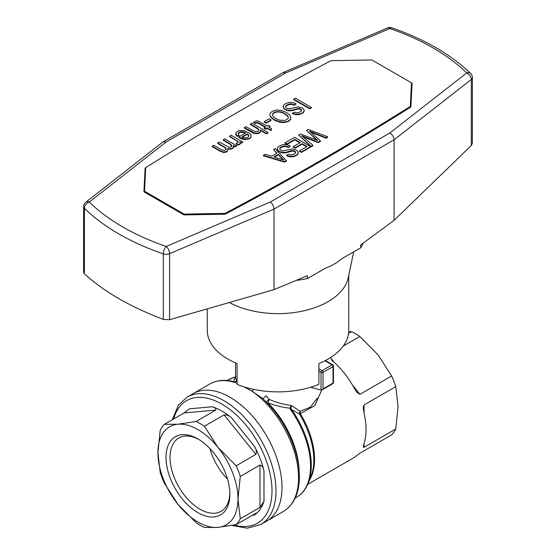 <?xml version="1.0" encoding="UTF-8"?>
<svg xmlns="http://www.w3.org/2000/svg" width="556" height="556" viewBox="0 0 556 556"><rect width="100%" height="100%" fill="white"/><g stroke="black" fill="none" stroke-linecap="round" stroke-linejoin="round"><path stroke-width="0.83" d="M410.397 107.294L411.489 82.837L371.86 59.958L330.987 60.646A3082.756 1779.812 180 0 0 145.7 167.62L144.511 192.14M410.3 107.35L410.3 106.439A3082.756 1779.812 0 0 1 225.013 213.414L184.14 214.095L184.14 214.901M225.013 214.199L225.013 213.414M184.14 214.095L144.511 191.215M145.7 167.627A3046.574 1758.927 180 0 0 145.137 167.981L143.914 191.799L183.939 214.908L225.187 214.199A3046.574 1758.927 0 0 0 410.863 107.002L412.086 83.185L411.489 82.837L410.3 106.439M293.679 99.142L293.679 99.607L309.713 108.858L311.395 107.892L311.395 107.426L309.713 108.399L293.679 99.142L295.361 98.176L311.395 107.426M302.158 144.15L302.158 143.684L295.118 147.757L293.227 146.659L293.227 147.125L295.118 148.216L302.158 144.15L306.641 146.735M286.945 144.428L286.945 143.962L285.054 142.871L285.054 143.33L286.945 144.428L294.791 139.897L299.872 142.829M299.517 150.85L299.517 151.308L301.408 152.4L310.616 147.09L310.616 146.624L301.408 151.941L299.517 150.85L307.037 146.506L302.158 143.684M269.146 127.22L269.945 126.295L268.743 126.99L271.53 128.603L271.126 130.215L267.144 127.915L265.622 128.797L264.128 127.929L265.65 127.053L257.984 122.626L256.705 122.445L255.663 123.043L253.731 122.209L256.392 120.784L257.928 120.93L267.248 126.129L268.451 125.434L269.945 126.295M264.128 127.929L264.128 128.394L265.622 129.256L267.144 128.38L271.126 130.681L271.53 128.603M253.731 122.209L253.731 122.667L255.663 123.508L256.705 122.904L257.984 123.091L265.247 127.282M238.837 136.901L239.254 137.693L242.062 138.951L244.939 139.591L249.651 138.708L250.916 137.401L251.083 135.462L250.916 136.943L249.651 138.242L247.573 138.986L244.939 139.125L239.254 137.235L238.837 136.901L245.801 132.877L243.869 132.043L240.359 131.772L238.017 133.468L239.045 135.171L237.141 135.921L235.695 133.426L237.523 131.334L239.664 130.445L245.071 130.889L250.047 133.76L251.083 135.462M238.1 133.753L240.359 132.231L243.869 132.502L245.342 133.141M235.695 133.426L236.015 135.087L237.141 136.387L239.045 135.636L239.045 135.171M264.274 121.639L264.274 122.098L266.171 123.196L271.05 120.374L271.05 119.908L266.171 122.73L264.274 121.639L269.16 118.817L271.05 119.908M269.875 115.071L270.605 117.066L274.184 120.061L279.272 122.07L281.92 122.487L284.415 122.542L288.717 121.326L290.6 119.547L290.83 117.003L290.6 119.088L288.717 120.867L286.736 121.667L284.415 122.084L279.272 121.604L274.184 119.596L270.605 116.607L269.875 115.071L269.959 113.646L272.19 111.325L276.464 110.005L281.531 110.526L286.236 112.409L289.322 114.654L290.83 117.003M231.359 145.248L230.601 144.067L223.234 139.813L223.234 140.279L230.601 144.532L231.748 146.082M233.527 146.04L235.042 146.909L236.481 146.082L236.481 145.616L235.042 146.45L233.353 145.47L233.444 146.916L232.443 148.181L230.163 148.806L227.71 148.501L227.918 150.099L226.917 151.371L223.762 152.045L220.051 150.739L212.183 146.193L213.789 145.269L221.052 149.467L224.263 150.488L226.209 149.481L225.715 147.813L217.709 143.003L219.307 142.079L229.169 147.312L231.511 146.534L231.359 144.782M227.772 148.973L230.163 149.272L232.443 148.647L233.444 147.375L233.569 146.152M212.183 146.193L212.183 146.659L220.051 151.197L223.762 152.504L226.917 151.837L227.918 150.099M217.709 143.003L217.709 143.469L224.381 147.319L226.271 149.091M292.498 113.16L292.498 113.626L295.709 114.647L299.086 114.654L303.242 112.708L304.229 110.415L303.965 111.367L302.165 113.104L299.086 114.189L295.709 114.182L292.498 113.16L294.082 112.131L297.231 112.84L298.794 112.632L301.352 111.151L301.637 110.303L300.587 108.955L298.711 108.427L291.337 110.269L287.959 110.262L285.11 109.261L283.365 107.516L283.351 105.57L285.152 103.833L288.717 102.471L292.449 102.499L296.077 103.854L294.492 104.882L290.746 103.826L288.349 104.292L285.742 106.022L285.701 107.204L286.694 108.239L289.287 108.809L298.315 106.815L302.165 107.927L303.979 109.525L304.229 110.415M283.087 106.523L284.074 108.941L287.959 110.727L291.337 110.734L298.711 108.886L300.587 109.414L301.554 110.561M285.638 106.856L286.25 105.855L289.523 104.417L291.921 104.417L294.492 105.348L296.077 103.854M236.133 143.288L237.363 145.109L239.643 144.484L240.289 143.191L239.643 144.025L237.363 144.65L236.133 143.288L237.732 142.829L238.121 141.571L229.558 136.164L231.157 135.24L242.805 141.968L241.45 142.753L239.657 141.717L240.289 143.191M229.558 136.164L229.558 136.63L236.724 140.765L238.163 142.287M240.081 142.426L241.45 143.212L242.805 141.968M244.369 127.616L244.369 128.075L251.639 132.272L254.627 133.537L257.136 133.697L259.499 133.023L260.521 131.855L260.528 130.472L266.4 133.864L268.006 132.94L268.006 132.481L266.4 133.405L260.528 130.014L260.521 131.397L259.499 132.557L257.136 133.231L254.627 133.072L244.369 127.616L245.967 126.692L254.69 131.543L258.123 131.397L258.992 130.326L257.838 128.457L250.374 124.148L251.972 123.224L268.006 132.481M250.374 124.148L250.374 124.614L257.838 128.922L258.922 130.431M273.489 149.55L275.255 148.528L286.479 161.018L284.561 162.13L263.405 155.833L263.405 155.367L265.33 154.262L271.648 156.243L277.09 153.102L273.489 149.55L276.798 153.275M279.772 148.994L280.384 147.986L282.483 146.888L284.88 146.423L288.627 147.479L290.211 145.992L288.627 147.013L284.88 145.964L282.483 146.43L280.384 147.528L279.835 149.335L280.829 150.37L282.441 150.933L292.449 148.945L296.299 150.057L298.113 151.663L298.099 153.505L296.299 155.235L293.22 156.326L289.843 156.319L286.639 155.298L288.216 154.269L291.365 154.978L294.326 154.186L295.771 152.434L293.839 150.676L291.448 150.676L285.471 152.407L282.094 152.4L279.244 151.399L277.5 149.647L277.222 148.66L278.209 146.826L282.851 144.602L286.583 144.636L290.211 145.992M286.639 155.298L286.639 155.756L289.843 156.778L293.22 156.785L297.377 154.846L298.363 152.546M277.222 148.66L278.209 151.079L282.094 152.858L285.471 152.865L292.845 151.023L294.722 151.552L295.688 152.698M302.777 136.686L318.373 142.607L320.451 141.405L320.451 140.946L318.373 142.148L301.727 135.775L312.931 145.29L311.165 146.304L298.655 135.018L300.421 134.003L317.504 140.348L306.585 130.445L308.267 129.472L327.658 136.783L325.976 137.756L309.657 131.195L320.451 140.946M298.655 135.018L311.165 146.77L312.931 145.748L312.931 145.29M306.585 130.445L316.503 139.917M310.609 132.029L325.976 138.215L327.658 137.249L327.658 136.783M242.43 137.124L247.316 134.309L248.838 136.025M272.53 115.28L272.718 114.126L274.08 112.875L276.235 112.09L278.876 111.951L281.725 112.486L284.554 113.841L287.223 115.752L288.307 117.441M274.414 157.063L278.306 154.818L283.025 159.78M309.713 108.858L309.713 108.399M295.118 148.216L295.118 147.757M301.408 152.4L301.408 151.941M285.054 142.871L294.583 137.374L310.616 146.624M294.791 139.897L294.791 139.431L286.945 143.962M293.227 146.659L300.268 142.593L294.791 139.431M255.663 123.508L255.663 123.043M256.705 122.904L256.705 122.445M304.82 137.554L304.82 137.096M311.165 146.77L311.165 146.304M257.226 122.834L257.226 122.376M257.504 122.904L257.504 122.445M257.984 123.091L257.984 122.626M318.373 142.607L318.373 142.148M308.365 138.958L308.365 138.493M265.622 129.256L265.622 128.797M267.144 128.38L267.144 127.915M271.126 130.681L271.126 130.215M236.015 135.087L236.015 134.621M237.141 136.387L237.141 135.921M238.336 133.28L238.336 132.821M239.038 132.766L239.038 132.3M240.359 132.231L240.359 131.772M242.034 132.182L242.034 131.723M243.869 132.502L243.869 132.043M239.038 137.478L239.038 137.012M239.254 137.693L239.254 137.235M242.062 138.951L242.062 138.486M244.939 139.591L244.939 139.125M247.573 139.445L247.573 138.986M249.651 138.708L249.651 138.242M250.916 137.401L250.916 136.943M248.9 135.685L247.316 133.843L241.95 136.943L244.779 137.839L246.642 137.798L247.976 137.374L248.9 135.685M248.372 135.191L248.372 134.733M247.316 134.309L247.316 133.843M266.171 123.196L266.171 122.73M270.605 117.066L270.605 116.607M272.134 118.595L272.134 118.136M274.184 120.061L274.184 119.596M276.617 121.187L276.617 120.721M279.272 122.07L279.272 121.604M281.92 122.487L281.92 122.028M284.415 122.542L284.415 122.084M286.736 122.125L286.736 121.667M288.717 121.326L288.717 120.867M290.6 119.547L290.6 119.088M288.349 117.052L287.223 115.287L281.725 112.027L276.235 111.631L274.08 112.416L272.718 113.66L272.468 115.182L273.496 116.885L275.866 118.623L279.814 120.256L285.423 120.353L288.189 118.525L288.349 117.052M287.223 115.752L287.223 115.287M284.554 113.841L284.554 113.382M281.725 112.486L281.725 112.027M272.718 114.126L272.718 113.66M274.08 112.875L274.08 112.416M276.235 112.09L276.235 111.631M278.876 111.951L278.876 111.485M230.601 144.532L230.601 144.067M231.734 145.832L231.734 145.373M224.381 147.319L224.381 146.853M225.715 148.271L225.715 147.813M220.051 151.197L220.051 150.739M221.983 152.038L221.983 151.573M223.762 152.504L223.762 152.045M225.416 152.351L225.416 151.892M226.917 151.837L226.917 151.371M228.905 149.189L228.905 148.73M230.163 149.272L230.163 148.806M231.359 149.036L231.359 148.577M232.443 148.647L232.443 148.181M233.124 148.021L233.124 147.555M233.444 147.375L233.444 146.916M235.042 146.909L235.042 146.45M223.234 139.813L224.832 138.889L236.481 145.616M300.685 114.189L300.685 113.723M299.086 114.654L299.086 114.189M302.165 113.563L302.165 113.104M303.242 112.708L303.242 112.249M303.965 111.832L303.965 111.367M285.742 106.488L285.742 106.022M286.25 105.855L286.25 105.39M287.125 105.341L287.125 104.882M288.349 104.757L288.349 104.292M289.523 104.417L289.523 103.958M290.746 104.292L290.746 103.826M291.921 104.417L291.921 103.951M293.137 104.75L293.137 104.285M294.492 105.348L294.492 104.882M283.365 107.975L283.365 107.516M284.074 108.941L284.074 108.483M285.11 109.727L285.11 109.261M286.465 110.324L286.465 109.859M287.959 110.727L287.959 110.262M289.579 110.825L289.579 110.366M291.337 110.734L291.337 110.269M295.132 109.692L295.132 109.226M297.314 109.004L297.314 108.545M298.711 108.886L298.711 108.427M299.705 109.004L299.705 108.538M300.587 109.414L300.587 108.955M301.317 110.025L301.317 109.567M294.034 114.23L294.034 113.771M295.709 114.647L295.709 114.182M297.328 114.744L297.328 114.286M241.45 143.212L241.45 142.753M236.724 140.765L236.724 140.307M237.683 141.592L237.683 141.134M238.121 142.03L238.121 141.571M237.363 145.109L237.363 144.65M238.642 144.831L238.642 144.372M239.643 144.484L239.643 144.025M240.109 144.101L240.109 143.643M257.838 128.922L257.838 128.457M258.491 129.576L258.491 129.117M258.874 130.167L258.874 129.701M251.639 132.272L251.639 131.814M253.286 133.044L253.286 132.578M254.627 133.537L254.627 133.072M255.899 133.718L255.899 133.259M257.136 133.697L257.136 133.231M258.338 133.461L258.338 133.002M259.499 133.023L259.499 132.557M260.521 131.855L260.521 131.397M260.528 130.472L260.528 130.014M266.4 133.864L266.4 133.405M284.561 162.13L284.561 161.664L263.405 155.367M286.479 160.559L284.561 161.664M282.636 158.981L278.306 154.359L273.899 156.896L283.907 160.086L282.636 158.981L282.636 159.447M281.544 158.356L281.544 157.89M278.306 154.818L278.306 154.359M277.5 150.113L277.5 149.647M278.209 151.079L278.209 150.613M279.244 151.857L279.244 151.399M280.599 152.455L280.599 151.996M282.094 152.858L282.094 152.4M283.713 152.963L283.713 152.497M285.471 152.865L285.471 152.407M289.266 151.823L289.266 151.364M291.448 151.142L291.448 150.676M292.845 151.023L292.845 150.558M293.839 151.135L293.839 150.676M294.722 151.552L294.722 151.086M295.458 152.163L295.458 151.698M288.168 156.368L288.168 155.902M289.843 156.778L289.843 156.319M291.462 156.882L291.462 156.417M293.22 156.785L293.22 156.326M294.819 156.319L294.819 155.861M296.299 155.694L296.299 155.235M297.377 154.846L297.377 154.38M298.099 153.963L298.099 153.505M279.876 148.619L279.876 148.16M280.384 147.986L280.384 147.528M281.26 147.479L281.26 147.013M282.483 146.888L282.483 146.43M283.664 146.555L283.664 146.089M284.88 146.423L284.88 145.964M286.055 146.548L286.055 146.089M287.271 146.881L287.271 146.423M288.627 147.479L288.627 147.013M311.568 132.397L311.568 131.932M313.403 133.176L313.403 132.717M325.976 138.215L325.976 137.756M316.01 139.486L316.01 139.028M316.642 139.966L316.642 139.577M229.419 302.492A70.758 40.852 0 0 0 237.085 306.12A70.758 40.852 0 0 0 348.237 277.729L353.699 251.854M348.758 275.269L348.758 330.222A70.758 40.852 0 0 1 318.915 363.555L318.915 384.349A70.758 40.852 0 0 1 237.085 384.349L237.085 363.555A70.758 40.852 0 0 1 207.242 330.222L207.242 308.879M411.628 92.164L411.176 91.9M145.137 167.981L145.137 177.225A3046.574 1758.927 180 0 1 145.22 177.169M145.137 177.225L144.372 192.063M471.273 145.533L472.378 143.233L472.378 77.562A5.657 3.266 -0 0 1 471.273 79.508A5.657 3.718 -128 0 0 466.72 72.94L389.777 133.037C392.383 134.615 393.815 136.866 394.079 139.799L394.079 220.336L471.273 145.533L471.273 79.508L394.079 139.799L273.997 209.125L273.997 289.662L307.412 275.706L307.412 278.577L325.357 268.214L331.383 265.698L336.693 262.634L342.718 258.192L360.663 247.83A87.737 50.659 180 0 0 363.11 243.16M307.412 278.577A87.737 50.659 180 0 1 296.146 280.412M394.079 220.336L360.663 244.967L360.663 247.83M472.378 77.562A5.657 5.657 0 0 0 470.668 73.51A5.657 3.975 134.3 0 0 466.72 72.94A219.349 126.643 0 0 0 389.798 28.537L285.708 72.954L283.087 72.551L162.929 141.947L85.798 202.196A5.657 5.657 0 0 0 83.622 206.658L83.622 272.329L84.408 273.823C104.118 291.761 130.424 306.947 163.318 319.38L169.566 319.721L273.997 289.662M285.708 72.954L166.223 141.94L163.186 141.78M389.777 133.037L270.292 202.023C272.537 203.809 273.774 206.179 273.997 209.125L169.566 253.696A5.657 2.745 -113.1 0 0 166.202 246.447A5.657 2.356 -71.1 0 0 163.318 253.877L163.318 319.38M83.622 206.658A5.657 3.266 180 0 0 84.408 208.326A5.657 3.975 -45.7 0 1 89.28 202.036A5.657 3.718 -128 0 0 85.798 202.196M169.469 152.844A3046.574 1758.927 180 0 1 236.14 113.125M470.668 73.51C450.763 54.321 424.416 39.087 391.632 27.8A5.657 2.356 108.9 0 0 389.798 28.537A5.657 2.745 -113.1 0 0 387.581 27.953L283.261 72.468M263.349 399.229A2.829 0.813 138.9 0 1 264.024 397.679A2.829 0.813 138.9 0 1 266.268 395.796L269.153 399.41C276.61 402.551 283.991 404.566 291.309 405.463L300.191 411.343L310.387 407.131L317.226 398.249M235.542 362.901L235.542 378.08L236.474 380.547A2.829 2.669 -157.8 0 1 236.481 381.444M321.785 390.013L314.821 405.56L300.316 413.657A2.829 1.522 81.5 0 1 300.191 411.343A2.829 2.009 -59.8 0 0 299.496 414.116L291.559 409.48L290.948 408.472L291.309 405.463L290.017 408.18C282.74 407.444 275.359 405.644 267.867 402.773L269.153 399.41A2.829 1.008 140.7 0 0 266.373 402.106M307.753 484.318L353.164 458.095A62.265 35.952 -120 0 0 354.408 457.317L359.927 453.182L391.639 434.868A62.265 35.952 -120 0 0 395.768 428.996L398.082 406.485L395.768 386.635A62.265 35.952 -120 0 0 391.639 375.995L378.066 354.902L359.871 336.477A62.265 35.952 -120 0 0 351.614 331.71L348.723 331.501M364.055 447.309L363.221 446.927L364.055 443.591L364.055 447.309L395.768 428.996M364.055 443.591A62.265 35.952 -120 0 0 364.055 413.282L363.221 407.638L364.055 404.949L395.768 386.635M352.497 385.065L359.927 394.308L391.639 375.995M359.927 394.308L357.077 392.612L354.408 388.415A62.265 35.952 -120 0 0 331.675 360.142M343.191 346.103L359.871 336.477M348.529 333.489L351.614 331.71M237.085 383.237A73.587 42.485 60 0 0 209.723 384.043L187.17 397.06A73.587 42.485 60 0 1 255.642 431.414A73.587 42.485 60 0 1 269.028 516.851A73.587 42.485 60 0 1 260.757 524.516L266.762 521.055A73.587 42.485 -120 0 0 266.762 436.085A73.587 42.485 -120 0 0 193.175 393.592A73.587 42.485 60 0 1 261.647 427.946A73.587 42.485 60 0 1 275.032 513.383A73.587 42.485 60 0 1 266.762 521.055L283.31 511.499A73.587 42.485 60 0 0 295.597 456.149A73.587 42.485 60 0 0 252.132 391.285L244.091 386.879M309.511 480.05A62.265 35.952 -120 0 0 300.316 413.657L299.496 414.116A62.647 36.168 60 0 1 310.908 476.624L308.149 483.393A67.547 38.996 -120 0 0 291.559 409.48A2.829 0.361 -35.3 0 0 290.712 409.897L290.017 408.18A2.829 1.348 -1.2 0 1 290.948 408.472M233.68 381.687L234.959 377.76M310.658 387.261L321.027 390.041L321.027 372.395L318.915 371.179M322.028 389.902L323.029 388.846L333.037 383.063A1.418 0.82 60 0 1 332.745 383.716L322.028 389.902L321.027 390.041M236.349 381.541A2.829 2.641 146.1 0 0 236.474 380.547M262.592 398.437L252.132 391.285A2.829 1.126 116.7 0 0 253.487 389.346M299.135 470.689A67.929 39.219 -120 0 0 267.867 402.773A2.829 0.959 -44.8 0 1 267.283 403.044M237.085 380.554A2.829 2.69 -144.3 0 1 236.78 381.11L234.827 381.902M234.333 377.343A2.829 2.28 -104.6 0 1 234.799 377.156L228.565 379.699A67.929 39.219 60 0 1 234.333 377.343M209.932 448.574A42.312 24.429 -120 0 0 227.529 479.05M259.986 507.392L240.282 518.769A62.265 35.952 60 0 1 236.154 524.642L255.857 513.264C256.74 513.167 256.233 513.779 254.342 515.092A62.265 35.952 60 0 0 263.989 501.366L259.986 507.392L259.986 465.031C262.224 465.838 263.558 467.846 263.989 471.057A62.265 35.952 60 0 0 254.342 446.19C256.233 448.963 256.74 451.701 255.857 454.391L224.089 414.866C227.084 414.818 229.593 415.832 231.609 417.91A62.265 35.952 60 0 0 212.316 406.77C214.95 407.374 216.117 408.486 215.832 410.099L184.064 412.941L164.361 424.318A62.265 35.952 60 0 0 160.232 430.191L157.918 452.702A56.608 32.679 60 0 1 177.934 424.228A56.608 32.679 60 0 1 217.959 447.337L204.386 426.243A62.265 35.952 60 0 0 196.129 421.476L177.934 424.228L164.361 424.318M184.064 412.941L189.582 408.799L212.316 406.77M215.832 410.099L196.129 421.476M224.089 414.866L204.386 426.243M164.361 483.192A62.265 35.952 60 0 1 160.232 472.551L157.918 452.702A56.608 32.679 60 0 0 177.934 504.285L164.361 483.192M240.282 518.769L237.975 498.92A56.608 32.679 60 0 1 217.959 527.394L204.386 527.477A62.265 35.952 60 0 1 196.129 522.709L177.934 504.285A56.608 32.679 60 0 0 217.959 527.394L236.154 524.642M255.857 513.264L256.33 513.049M259.986 465.031L240.282 476.409A62.265 35.952 60 0 0 236.154 465.768L217.959 447.337A56.608 32.679 60 0 1 237.975 498.92L240.282 476.409M255.857 454.391L236.154 465.768M170.303 441.422A45.14 26.062 60 0 1 197.95 438.955A45.14 26.062 60 0 1 229.871 494.242A45.14 26.062 60 0 1 189.686 506.648A45.14 26.062 60 0 1 170.303 441.422M229.85 493.061A42.312 24.429 60 0 1 225.861 506.891A42.312 24.429 60 0 1 221.107 511.298A42.312 24.429 60 0 1 181.736 491.553A42.312 24.429 60 0 1 174.035 442.423A42.312 24.429 60 0 1 178.789 438.01A42.312 24.429 60 0 1 198.965 439.56M169.566 319.721L169.566 253.696A5.657 3.266 180 0 1 163.318 253.877A225.006 129.909 0 0 1 84.408 208.326L84.408 273.823M270.292 202.023L166.202 246.447A219.349 126.643 0 0 1 89.28 202.036L166.223 141.94M290.712 409.897A67.929 39.219 60 0 1 296.487 497.356L295.132 498.134M364.055 404.949L364.055 413.282M330.452 357.64L334.323 362.449M332.745 383.716A1.418 1.418 0 0 0 333.454 382.486A1.418 0.82 180 0 1 333.037 383.063L333.037 366.619L323.029 372.395A1.418 0.82 -120 0 0 322.028 370.664L318.915 368.864M323.029 388.846L323.029 372.395A1.418 0.82 0 0 1 321.027 372.395A1.418 0.82 120 0 1 322.028 370.664L332.036 364.889A1.418 0.82 60 0 1 333.037 366.619A1.418 0.82 0 0 0 333.454 366.043A1.418 1.418 0 0 0 332.745 364.819A1.418 0.82 120 0 0 332.036 364.889L324.94 360.788M173.674 418.939A70.758 40.852 60 0 1 178.636 408.041A70.758 40.852 60 0 1 261.89 450.179A70.758 40.852 60 0 1 234.166 525.024M254.342 446.19L231.609 417.91M263.989 501.366L263.989 471.057M252.396 515.266L254.342 515.092M391.632 27.8A5.657 5.657 0 0 0 387.581 27.953M227.209 380.485L228.565 379.699M325.378 360.566L332.745 364.819M333.454 382.486L333.454 366.043M262.585 398.443C276.735 411.732 287.209 427.932 294.006 447.031C297.794 458.088 299.573 468.548 299.357 478.424C298.843 494.152 293.492 505.175 283.31 511.499M209.723 384.043C216.986 379.984 225.347 379.268 234.813 381.896M235.897 376.794L234.799 377.156M308.149 483.393C305.585 489.634 301.7 494.291 296.487 497.356M187.17 397.06L178.316 405.261L172.297 419.731M231.894 525.441L247.295 528.2L260.757 524.516"/></g></svg>
